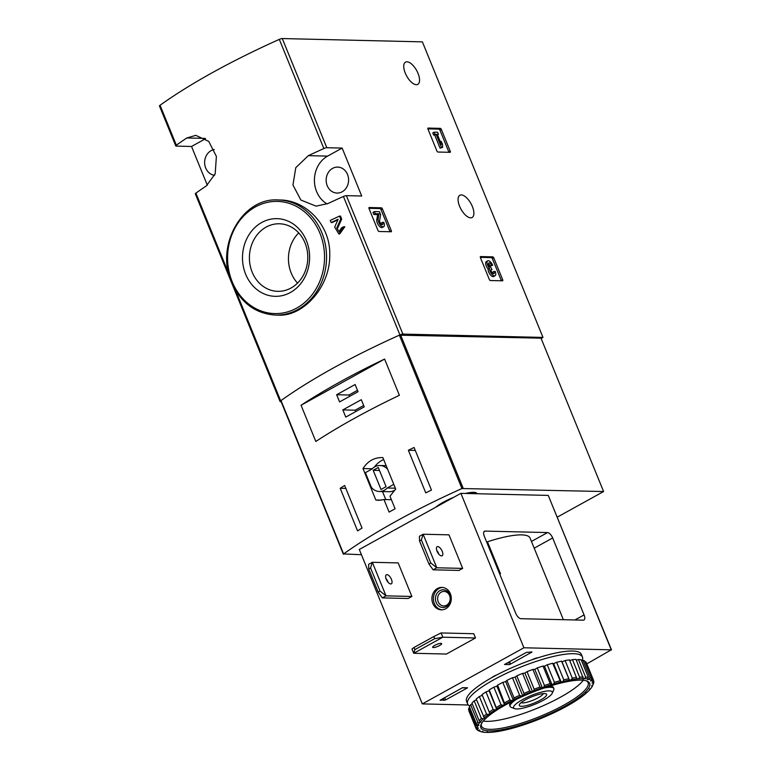 <?xml version="1.0" encoding="UTF-8"?>
<svg xmlns="http://www.w3.org/2000/svg" width="771" height="771" viewBox="0 0 771 771"><rect width="100%" height="100%" fill="white"/><g stroke="black" fill="none" stroke-linecap="round" stroke-linejoin="round"><path stroke-width="1.16" d="M281.145 401.73L280.519 401.71A2.949 0.665 -22.2 0 1 280.095 401.546L195.333 193.868A2.949 0.665 -22.2 0 1 195.911 193.136A233.256 52.881 -22.2 0 1 206.358 185.898L215.196 173.764L216.391 156.397L208.739 141.392L195.786 135.349L186.794 137.97A233.256 52.881 157.8 0 0 176.357 145.208A2.949 0.665 157.8 0 0 175.778 145.941A2.949 0.665 157.8 0 0 176.202 146.105L191.526 146.461L207.332 185.194M343.885 226.703L338.797 233.912L339.722 233.931L344.82 226.732L343.885 226.703A235.03 53.286 157.8 0 0 341.698 227.715L338.989 231.56L336.802 227.908L337.727 227.927L341.678 219.041L340.483 216.102L339.548 216.082A235.03 53.286 157.8 0 0 330.277 220.41L331.144 222.54L332.07 222.559A233.256 52.881 -22.2 0 1 337.871 219.841M278.264 315.137C303.225 316.756 330.48 286.706 329.747 254.555C330.489 225.315 305.991 199.93 279.728 199.988L278.158 199.949A57.574 49.749 91.4 0 1 326.538 258.69A57.574 49.749 91.4 0 1 275.43 315.069L278.264 315.137M280.095 401.546A2.949 0.665 -22.2 0 1 280.663 400.814A233.256 52.881 -22.2 0 1 399.927 334.922A2.949 0.665 -22.2 0 1 402.876 334.094L542.986 337.419L541.126 338.45M327.877 203.583A233.256 52.881 -22.2 0 1 343.423 196.47A2.949 0.665 -22.2 0 1 346.381 195.641L361.705 196.007L342.141 148.08L326.817 147.714A2.949 0.665 157.8 0 0 323.859 148.543A233.256 52.881 157.8 0 0 308.323 155.655L295.775 167.702L292.961 185.03L300.873 200.046L316.062 206.136L327.877 203.583M175.778 145.941L159.481 106.003A2.949 0.665 -22.2 0 1 160.05 105.27A233.256 52.881 -22.2 0 1 279.314 39.379A2.949 0.665 -22.2 0 1 282.273 38.55L422.383 41.865L542.986 337.419M382.406 208.893A1.185 0.53 -118.9 0 0 381.375 207.813L369.193 207.524A1.185 0.53 -118.9 0 0 369.058 207.553A1.185 0.53 -118.9 0 0 369.039 208.575L377.944 230.404A1.185 0.53 -118.9 0 0 378.975 231.483L391.157 231.772A1.185 0.53 -118.9 0 0 391.292 231.743A1.185 0.53 -118.9 0 0 391.311 230.722L382.406 208.893L381.019 209.654A1.185 0.53 61.1 0 0 379.987 208.575L368.952 208.315M441.349 129.441A1.185 0.53 -118.9 0 0 440.318 128.362L428.136 128.073A1.185 0.53 -118.9 0 0 428.001 128.102A1.185 0.53 -118.9 0 0 427.972 129.123L436.887 150.952A1.185 0.53 -118.9 0 0 437.909 152.032L450.091 152.321A1.185 0.53 -118.9 0 0 450.235 152.292A1.185 0.53 -118.9 0 0 450.254 151.27L441.349 129.441L439.962 130.203A1.185 0.53 61.1 0 0 438.93 129.123L427.886 128.863M493.787 257.938A1.185 0.53 -118.9 0 0 492.756 256.859L480.574 256.57A1.185 0.53 -118.9 0 0 480.439 256.598A1.185 0.53 -118.9 0 0 480.41 257.62L489.325 279.449A1.185 0.53 -118.9 0 0 490.356 280.528L502.538 280.817A1.185 0.53 -118.9 0 0 502.673 280.789A1.185 0.53 -118.9 0 0 502.692 279.767L493.787 257.938L492.399 258.699A1.185 0.53 61.1 0 0 491.368 257.62L480.323 257.36M461.309 194.938A12.693 5.705 61.1 0 0 459.834 195.275A12.693 5.705 61.1 0 0 460.981 209.143A12.693 5.705 61.1 0 0 472.122 217.499A12.693 5.705 61.1 0 0 471.717 205.067A12.693 5.705 61.1 0 0 461.309 194.938M406.972 61.805A12.693 5.705 61.1 0 0 405.507 62.143A12.693 5.705 61.1 0 0 406.654 76.011A12.693 5.705 61.1 0 0 417.786 84.367A12.693 5.705 61.1 0 0 417.39 71.944A12.693 5.705 61.1 0 0 406.972 61.805M331.144 222.54A235.03 53.286 -22.2 0 1 338.122 219.272L334.691 227.069L338.797 233.912M336.802 227.908L340.753 219.022L341.678 219.041M339.548 216.082L340.753 219.022M245.679 274.274A38.849 33.567 91.4 0 1 278.861 218.762A38.849 33.567 91.4 0 1 303.62 279.439A38.849 33.567 91.4 0 1 245.679 274.274M252.175 272.153A33.789 29.202 91.4 0 1 279.391 223.773A33.789 29.202 91.4 0 1 307.793 258.246A33.789 29.202 91.4 0 1 277.791 291.332A33.789 29.202 91.4 0 1 252.175 272.153M297.529 283.13A33.789 29.202 91.4 0 1 291.226 273.079A33.789 29.202 91.4 0 1 298.714 232.9M214.598 175.306A12.991 11.228 91.4 0 1 205.693 168.001A12.991 11.228 91.4 0 1 214.28 149.545M327.222 185.695A12.991 11.228 91.4 0 1 337.688 167.095A12.991 11.228 91.4 0 1 348.598 180.347A12.991 11.228 91.4 0 1 337.072 193.068A12.991 11.228 91.4 0 1 327.222 185.695M342.141 148.08L327.598 156.118A26.571 22.966 -88.6 0 0 314.414 179.951A26.571 22.966 -88.6 0 0 327.116 203.929M205.568 138.703L191.526 146.461M501.391 280.789A1.185 0.53 61.1 0 0 501.304 280.538L492.399 258.699M492.92 273.493A2.689 1.214 61.1 0 0 492.602 272.124L495.165 271.392A5.05 2.265 -118.9 0 1 495.069 275.748A5.05 2.265 -118.9 0 1 491.435 273.657A5.05 2.265 -118.9 0 1 489.498 268.25A5.05 2.265 -118.9 0 1 487.706 260.839A5.05 2.265 -118.9 0 1 492.688 265.32L490.125 266.053A2.689 1.214 61.1 0 0 488.477 263.855M487.706 260.839L486.328 261.61A5.05 2.265 61.1 0 0 488.11 269.012A5.05 2.265 61.1 0 0 490.048 274.418A5.05 2.265 61.1 0 0 493.681 276.519L495.069 275.748M489.498 268.25L488.11 269.012M493.98 271.363A2.689 1.214 -118.9 0 1 493.932 273.686A2.689 1.214 -118.9 0 1 491.956 272.52A2.352 1.06 -118.9 0 1 491.406 269.416A2.352 1.06 -118.9 0 1 491.676 269.349L490.809 267.229A2.352 1.06 -118.9 0 1 488.486 264.019A2.689 1.214 -118.9 0 1 488.853 262.901A2.689 1.214 -118.9 0 1 491.503 265.291L490.125 266.053M491.503 265.291L492.688 265.32M492.081 269.358L491.098 269.898M448.953 152.292A1.185 0.53 61.1 0 0 448.867 152.041L439.962 130.203M441.263 141.353L441.407 144.37L437.311 134.347L438.42 134.376L437.552 132.246L434.16 132.169L435.027 134.299L436.126 134.318L441.455 147.377L440.068 148.138L442.641 147.396L442.506 144.389L441.263 141.353L440.376 141.845M441.455 147.377L442.641 147.396M436.126 134.318L434.748 135.089L440.068 148.138M435.027 134.299L433.639 135.06L434.748 135.089M434.16 132.169L432.772 132.94L433.639 135.06M438.42 134.376L437.523 134.867M390.02 231.743A1.185 0.53 61.1 0 0 389.933 231.483L381.019 209.654M383.698 226.703A5.05 2.265 -118.9 0 0 383.794 222.347L382.609 222.318A2.689 1.214 -118.9 0 1 382.551 224.64A2.689 1.214 -118.9 0 1 380.556 223.436A2.689 1.214 -118.9 0 1 379.602 220.506L380.652 214.656L379.457 211.717L374.378 211.601L375.246 213.721L379.081 213.818L377.694 214.579L376.768 219.706A5.05 2.265 61.1 0 0 378.551 225.219A5.05 2.265 61.1 0 0 382.31 227.464L383.698 226.703A5.05 2.265 -118.9 0 1 379.939 224.448A5.05 2.265 -118.9 0 1 378.156 218.945L376.768 219.706M379.081 213.818L378.156 218.945M375.246 213.721L373.858 214.492L377.694 214.579M374.378 211.601L372.991 212.362L373.858 214.492M381.549 224.448A2.689 1.214 61.1 0 0 381.221 223.079L382.609 222.318M382.859 457.579C374.436 457.348 367.815 461 362.996 468.546L375.834 500.003L378.638 500.331L383.977 499.541L389.104 512.089A233.256 52.881 -22.2 0 1 395.099 508.773L389.981 496.216L395.696 489.036L382.859 457.579L381.992 457.54M361.445 554.715L343.606 553.935A233.256 52.881 -22.2 0 1 461.954 488.535L603.597 491.532L557.317 517.11M280.962 400.92L281.02 400.563A233.256 52.881 -22.2 0 1 399.368 335.173L541.011 338.17L603.597 491.532M362.033 528.077A233.256 52.881 157.8 0 0 357.58 530.901L340.194 488.303A233.256 52.881 -22.2 0 1 344.647 485.479L362.033 528.077M414.075 447.479L431.461 490.077A233.256 52.881 157.8 0 0 425.756 492.871L408.37 450.274A233.256 52.881 -22.2 0 1 414.075 447.479M315.831 441.465A233.256 52.881 -22.2 0 1 399.388 395.301L384.604 359.084A233.256 52.881 157.8 0 0 301.056 405.257L315.831 441.465M435.788 507.212A23.622 5.358 -22.2 0 1 453.676 497.334M465.539 493.45A23.622 5.358 -22.2 0 1 476.998 493.594A23.622 5.358 -22.2 0 1 477.047 493.719M516.628 708.963A20.904 4.742 -22.2 0 1 514.565 708.636A20.904 4.742 -22.2 0 1 531.18 695.548A20.904 4.742 -22.2 0 1 552.219 693.274A20.904 4.742 -22.2 0 1 537.117 703.325A20.904 4.742 -22.2 0 1 516.628 708.963M521.427 706.313A14.765 3.344 -22.2 0 1 519.384 704.636A14.765 3.344 -22.2 0 1 531.711 696.83A14.765 3.344 -22.2 0 1 545.974 693.784A14.765 3.344 -22.2 0 1 538.939 700.887A14.765 3.344 -22.2 0 1 521.427 706.313M514.565 708.636L511.173 707.315A23.622 5.358 -22.2 0 1 510.103 706.409A23.622 5.358 -22.2 0 1 516.927 699.066M543.834 688.079A23.622 5.358 -22.2 0 1 553.848 688.561A23.622 5.358 -22.2 0 1 553.713 689.958L552.219 693.274M543.324 693.592A12.211 2.766 -22.2 0 1 534.679 699.509A12.211 2.766 -22.2 0 1 522.487 702.901A12.211 2.766 -22.2 0 1 521.148 702.641M383.977 499.541L391.408 499.714M383.65 459.516A26.281 22.706 -88.6 0 0 374.417 467.043M362.996 468.546L372.258 468.768M375.834 500.003L381.462 500.138M382.512 491.561L385.789 499.579M387.649 469.327A12.991 11.228 -88.6 0 0 379.949 465.511A12.991 11.228 -88.6 0 0 372.046 468.99L365.377 472.671L371.371 487.349A12.991 11.228 -88.6 0 0 379.332 491.484L389.143 491.715A12.991 11.228 -88.6 0 0 395.311 489.758M379.332 491.484A12.991 11.228 -88.6 0 0 387.235 488.004L393.798 484.381M395.35 488.197L387.235 488.004M373.193 470.31L381.009 489.489L386.098 486.674L378.272 467.505L373.193 470.31L379.477 470.464M345.851 488.438L340.194 488.303M415.28 450.437L408.37 450.274M336.638 394.733L339.577 401.913L358.043 391.707L355.113 384.527L336.638 394.733L348.974 395.022L349.542 396.41M342.835 409.902L345.765 417.092L364.24 406.886L361.3 399.696L342.835 409.902L355.161 410.201L355.73 411.589M384.604 359.084L301.056 405.257M363.671 405.498L355.161 410.201M357.474 390.319L348.974 395.022M436.28 506.942A23.323 5.291 -22.2 0 1 453.184 497.603M465.848 493.459A23.323 5.291 -22.2 0 1 476.729 493.7A23.323 5.291 -22.2 0 1 476.729 493.719M462.658 568.391L448.973 534.843L423.125 534.236L419.424 536.269L419.511 540.924L421.361 539.902L423.125 534.236L436.81 567.784L430.787 562.984L428.936 564.006L433.119 569.817L436.81 567.784L462.658 568.391L458.967 570.434L433.119 569.817M421.361 539.902L430.787 562.984M419.511 540.924L428.936 564.006M411.868 596.455L398.173 562.907L372.326 562.3L368.634 564.333L368.721 568.988L370.572 567.967L372.326 562.3L386.02 595.848L379.987 591.049L378.137 592.07L382.32 597.891L386.02 595.848L411.868 596.455L408.177 598.498L382.32 597.891M370.572 567.967L379.987 591.049M368.721 568.988L378.137 592.07M484.333 536.346A5.908 2.65 -118.9 0 1 484.448 531.248A5.908 2.65 -118.9 0 1 485.123 531.094L547.516 532.568A5.908 2.65 -118.9 0 1 552.662 537.965L584.071 614.921A5.908 2.65 -118.9 0 1 583.955 620.019A5.908 2.65 -118.9 0 1 583.271 620.173L520.878 618.689A5.908 2.65 -118.9 0 1 515.732 613.302L484.333 536.346M563.379 619.701L530.062 538.052A58.461 13.252 157.8 0 0 487.455 541.791L486.54 541.772M467.563 687.809L445.628 699.933L440.077 700.27L462.513 687.693L467.563 687.809A1.185 1.022 -88.6 0 1 467.101 687.925L462.292 687.809M538.091 657.75A5.166 1.176 157.8 0 0 532.009 659.774M496.678 674.982A5.166 1.176 157.8 0 0 491.888 677.574M468.334 704.993L422.325 703.904L523.914 647.775L611.268 649.837L586.818 663.86M509.583 664.592L504.533 664.477L526.468 652.353L532.009 652.015L509.583 664.592A1.185 1.022 -88.6 0 0 510.074 663.021L509.535 661.711M523.914 647.775L460.894 493.344L548.248 495.406L611.519 649.934M422.325 703.904L359.305 549.472L460.894 493.344M445.744 608.743A11.218 9.695 91.4 0 1 441.349 609.842A11.218 9.695 91.4 0 1 431.914 598.392A11.218 9.695 91.4 0 1 441.879 587.406A11.218 9.695 91.4 0 1 451.102 596.253A11.218 9.695 91.4 0 1 445.744 608.743M473.76 633.723L475.495 637.983L442.814 637.203L434.709 638.667L433.842 636.538L441.079 632.943L473.76 633.723M441.079 632.943L442.814 637.203L413.728 653.278L411.984 649.018L413.988 647.505L414.856 649.635L413.728 653.278L446.409 654.049L475.495 637.983M487.455 541.791L500.495 573.74L499.579 573.72M441.523 555.891A5.166 2.323 -118.9 0 1 437.292 551.766A5.166 2.323 -118.9 0 1 437.128 546.706A5.166 2.323 -118.9 0 1 437.726 546.572A5.166 2.323 -118.9 0 1 441.956 550.696A5.166 2.323 -118.9 0 1 442.12 555.756A5.166 2.323 -118.9 0 1 441.523 555.891M438.815 554.137A5.166 2.323 61.1 0 0 436.733 550.369M390.733 583.955A5.166 2.323 -118.9 0 1 386.493 579.831A5.166 2.323 -118.9 0 1 386.329 574.78A5.166 2.323 -118.9 0 1 386.926 574.636A5.166 2.323 -118.9 0 1 391.167 578.761A5.166 2.323 -118.9 0 1 391.331 583.82A5.166 2.323 -118.9 0 1 390.733 583.955M388.025 582.201A5.166 2.323 61.1 0 0 385.943 578.433M413.988 647.505L433.842 636.538M433.369 647.553A4.877 1.108 -22.2 0 1 432.676 647.293A4.877 1.108 -22.2 0 1 436.762 644.431A4.877 1.108 -22.2 0 1 441.696 643.612A4.877 1.108 -22.2 0 1 438.66 646.011A4.877 1.108 -22.2 0 1 433.369 647.553M414.856 649.635L434.709 638.667M442.091 609.822A11.218 9.695 91.4 0 1 433.398 598.431A11.218 9.695 91.4 0 1 442.621 587.454M446.351 606.642A8.857 7.652 91.4 0 1 435.47 597.978A8.857 7.652 91.4 0 1 447.469 591.347A8.857 7.652 91.4 0 1 446.351 606.642M446.573 605.225A7.257 6.274 91.4 0 1 443.73 605.939A7.257 6.274 91.4 0 1 437.629 598.527A7.257 6.274 91.4 0 1 444.067 591.415A7.257 6.274 91.4 0 1 450.042 597.139A7.257 6.274 91.4 0 1 446.573 605.225M469.799 706.024A62.008 14.061 -22.2 0 1 467.631 703.923L466.551 701.263A62.008 14.061 -22.2 0 1 505.169 670.751A62.008 14.061 -22.2 0 1 572.439 651.042A62.008 14.061 -22.2 0 1 581.363 654.406L582.452 657.065A62.008 14.061 -22.2 0 1 582.25 660.41M588.36 677.391L587.608 679.665L589.111 679.251A62.297 14.119 -22.2 0 1 591.492 680.292L590.634 680.976L591.993 680.687A62.297 14.119 -22.2 0 1 593.053 682.306L591.964 683.039L593.159 682.865A62.297 14.119 -22.2 0 1 592.86 685.034L591.579 685.785L592.571 685.737A62.297 14.119 -22.2 0 1 590.914 688.378L589.478 689.12L590.229 689.207A62.297 14.119 -22.2 0 1 587.271 692.242L585.738 692.965L586.23 693.177A62.297 14.119 -22.2 0 1 582.057 696.512L580.669 697.524A62.297 14.119 -22.2 0 1 575.417 701.051L573.74 702.102A62.297 14.119 -22.2 0 1 567.552 705.735L565.635 706.795A62.297 14.119 -22.2 0 1 558.715 710.409L556.614 711.45A62.297 14.119 -22.2 0 1 549.164 714.929L546.938 715.922A62.297 14.119 -22.2 0 1 539.189 719.17L536.905 720.075A62.297 14.119 -22.2 0 1 529.089 722.996L526.824 723.786A62.297 14.119 -22.2 0 1 519.182 726.282L517.004 726.947A62.297 14.119 -22.2 0 1 509.756 728.952L507.732 729.453A62.297 14.119 -22.2 0 1 501.111 730.898L499.3 731.236A62.297 14.119 -22.2 0 1 493.507 732.074L491.956 732.228A62.297 14.119 -22.2 0 1 487.166 732.45L487.513 731.901L485.932 732.421A62.297 14.119 -22.2 0 1 482.289 732.007L482.906 731.38L481.403 731.795A62.297 14.119 -22.2 0 1 480.4 731.457A62.297 14.119 -22.2 0 1 479.022 730.754L479.88 730.07L478.521 730.359A62.297 14.119 -22.2 0 1 477.461 728.74L478.55 728.007L477.355 728.181A62.297 14.119 -22.2 0 1 477.654 726.012L478.936 725.26L477.943 725.309A62.297 14.119 -22.2 0 1 479.601 722.668L481.037 721.926L480.285 721.839A62.297 14.119 -22.2 0 1 483.244 718.803L484.776 718.08L484.284 717.868A62.297 14.119 -22.2 0 1 488.457 714.534L489.836 713.522A62.297 14.119 -22.2 0 1 495.098 709.995L496.775 708.944A62.297 14.119 -22.2 0 1 502.962 705.311L504.88 704.251A62.297 14.119 -22.2 0 1 511.799 700.637L513.9 699.596A62.297 14.119 -22.2 0 1 521.35 696.117L523.576 695.124A62.297 14.119 -22.2 0 1 531.325 691.876L533.609 690.97A62.297 14.119 -22.2 0 1 541.425 688.05L543.69 687.26A62.297 14.119 -22.2 0 1 551.332 684.764L553.511 684.099A62.297 14.119 -22.2 0 1 560.748 682.094L562.782 681.593A62.297 14.119 -22.2 0 1 569.393 680.147L571.215 679.81A62.297 14.119 -22.2 0 1 577.007 678.972L578.558 678.817A62.297 14.119 -22.2 0 1 583.348 678.596L583.001 679.145L584.582 678.625L585.623 677.073A63.482 14.389 -22.2 0 1 588.36 677.391L581.189 659.822A63.482 14.389 -22.2 0 0 578.452 659.504L576.361 660.188M585.623 677.073L578.452 659.504M589.111 679.251L590.066 677.805L582.895 660.227A63.482 14.389 -22.2 0 1 584.688 661.007L591.868 678.586L591.492 680.292M590.066 677.805A63.482 14.389 -22.2 0 1 591.868 678.586M591.993 680.687L592.841 679.338L585.671 661.769A63.482 14.389 -22.2 0 1 586.423 662.896A63.482 14.389 -22.2 0 1 586.461 662.993M592.841 679.338A63.482 14.389 -22.2 0 1 593.603 680.475A63.482 14.389 -22.2 0 1 593.631 680.562L593.053 682.306M593.159 682.865L593.535 680.87M593.843 681.641A63.482 14.389 -22.2 0 1 593.612 683.27L592.86 685.034M592.571 685.737L593.044 684.6M480.4 731.457L478.926 730.889A63.482 14.389 -22.2 0 1 477.779 730.33L477.625 729.954M478.521 730.359L476.806 729.578A63.482 14.389 -22.2 0 1 476.044 728.441A63.482 14.389 -22.2 0 1 476.015 728.354L468.835 710.785A63.482 14.389 -22.2 0 0 468.874 710.872A63.482 14.389 -22.2 0 0 468.913 710.958M477.355 728.181L475.803 727.275L468.623 709.706A63.482 14.389 -22.2 0 1 468.855 708.077L476.025 725.646L477.654 726.012M475.803 727.275A63.482 14.389 -22.2 0 1 476.025 725.646M477.943 725.309L476.584 724.287L469.414 706.718A63.482 14.389 -22.2 0 1 470.657 704.733L477.837 722.302L479.601 722.668M476.584 724.287A63.482 14.389 -22.2 0 1 477.837 722.302M480.285 721.839L479.138 720.692L471.968 703.123A63.482 14.389 -22.2 0 1 474.194 700.839L481.364 718.408L483.244 718.803M479.138 720.692A63.482 14.389 -22.2 0 1 481.364 718.408M484.284 717.868L476.218 699.027A63.482 14.389 -22.2 0 1 479.36 696.521L486.53 714.1L488.457 714.534M483.388 716.606A63.482 14.389 -22.2 0 1 486.53 714.1M489.836 713.522L482.029 694.575A63.482 14.389 -22.2 0 1 485.981 691.915L493.151 709.493L495.098 709.995M489.2 712.144A63.482 14.389 -22.2 0 1 493.151 709.493M496.775 708.944L489.228 689.881A63.482 14.389 -22.2 0 1 493.874 687.154L501.044 704.733L502.962 705.311M496.399 707.46A63.482 14.389 -22.2 0 1 501.044 704.733M504.88 704.251L497.594 685.101A63.482 14.389 -22.2 0 1 502.798 682.383L509.968 699.962L511.799 700.637M504.764 702.68A63.482 14.389 -22.2 0 1 509.968 699.962M513.9 699.596L514.045 697.948L506.875 680.379A63.482 14.389 -22.2 0 1 512.464 677.757L519.644 695.326L521.35 696.117M514.045 697.948A63.482 14.389 -22.2 0 1 519.644 695.326M523.576 695.124L523.952 693.418L516.782 675.849A63.482 14.389 -22.2 0 1 522.603 673.401L529.773 690.97L531.325 691.876M523.952 693.418A63.482 14.389 -22.2 0 1 529.773 690.97M533.609 690.97L534.187 689.226L527.017 671.647A63.482 14.389 -22.2 0 1 532.896 669.459L540.066 687.028L541.425 688.05M534.187 689.226A63.482 14.389 -22.2 0 1 540.066 687.028M543.69 687.26L544.451 685.496L537.281 667.917A63.482 14.389 -22.2 0 1 543.025 666.038L550.195 683.617L551.332 684.764M544.451 685.496A63.482 14.389 -22.2 0 1 550.195 683.617M553.511 684.099L554.416 682.335L547.246 664.766A63.482 14.389 -22.2 0 1 552.682 663.262L560.748 682.094M554.416 682.335A63.482 14.389 -22.2 0 1 559.862 680.832M562.782 681.593L563.784 679.858L556.614 662.279A63.482 14.389 -22.2 0 1 561.587 661.19L569.393 680.147M563.784 679.858A63.482 14.389 -22.2 0 1 568.757 678.769M571.215 679.81L572.275 678.123L565.104 660.545A63.482 14.389 -22.2 0 1 569.461 659.909L577.007 678.972M572.275 678.123A63.482 14.389 -22.2 0 1 576.631 677.487M578.558 678.817L579.628 677.179L572.458 659.61A63.482 14.389 -22.2 0 1 576.062 659.446L583.348 678.596M579.628 677.179A63.482 14.389 -22.2 0 1 583.233 677.025M584.582 678.625A62.297 14.119 -22.2 0 1 588.225 679.039M477.779 730.33L479.022 730.754M476.015 728.354L477.461 728.74M581.199 680.138A58.76 13.319 -22.2 0 1 586.991 681.063A58.76 13.319 -22.2 0 1 540.288 717.859A58.76 13.319 -22.2 0 1 481.181 724.239A58.76 13.319 -22.2 0 1 523.625 695.991A58.76 13.319 -22.2 0 1 581.199 680.138M586.211 680.793A57.574 13.049 -22.2 0 1 588.128 682.701A57.574 13.049 -22.2 0 1 539.758 716.538A57.574 13.049 -22.2 0 1 481.518 726.215A57.574 13.049 -22.2 0 1 481.557 723.506M583.271 680.263A57.574 13.049 -22.2 0 1 536.491 708.559A57.574 13.049 -22.2 0 1 483.272 721.068M549.376 686.267A23.622 5.358 -22.2 0 1 550.031 686.267A23.622 5.358 -22.2 0 1 552.364 686.633A23.622 5.358 -22.2 0 1 553.52 688.098M510.017 705.851A23.622 5.358 -22.2 0 1 509.824 704A23.622 5.358 -22.2 0 1 511.693 701.639M467.631 703.923A62.008 14.061 -22.2 0 1 506.248 673.411A62.008 14.061 -22.2 0 1 573.528 653.702A62.008 14.061 -22.2 0 1 582.452 657.065M469.751 707.547L468.855 708.077M472.286 703.884L470.657 704.733M476.517 699.75L474.194 700.839M482.318 695.278L479.36 696.521M489.228 689.881L489.103 690.749L485.981 691.915M497.594 685.101L496.929 686.161L493.874 687.154M506.875 680.379L505.689 681.583L502.798 682.383M516.782 675.849L515.115 677.179L512.464 677.757M527.017 671.647L524.916 673.064L522.603 673.401M537.281 667.917L534.804 669.373L532.896 669.459M547.246 664.766L544.48 666.211L543.025 666.038M556.614 662.279L553.636 663.677L552.682 663.262M565.104 660.545L562.011 661.846L561.587 661.19M572.458 659.61L569.75 660.622M582.895 660.227L581.517 660.612M585.671 661.769L585.054 661.904M569.615 680.485L562.011 661.846M561.249 682.316L553.636 663.677M552.084 684.841L544.48 666.211M542.418 688.011L534.804 669.373M532.52 691.703L524.916 673.064A30.705 6.958 -22.2 0 1 524.945 673.044M522.719 695.818L515.115 677.179M513.293 700.222L505.689 681.583M504.533 704.8L496.929 686.161M496.707 709.387L489.103 690.749M195.911 193.136L228.708 273.503M235.627 290.445L280.663 400.814M343.423 196.47L399.927 334.922M279.314 39.379L323.859 148.543M160.05 105.27L176.357 145.208M346.381 195.641L402.876 334.094M282.273 38.55L326.817 147.714M232.187 281.733A56.1 48.477 91.4 0 1 280.104 201.559A56.1 48.477 91.4 0 1 315.869 289.183A56.1 48.477 91.4 0 1 232.187 281.733M308.323 155.655L327.598 156.118M186.794 137.97L205.125 138.404M502.692 279.767L501.304 280.538M492.756 256.859L491.368 257.62M450.254 151.27L448.867 152.041M440.318 128.362L438.93 129.123M391.311 230.722L389.933 231.483M381.375 207.813L379.987 208.575M399.368 335.173L461.954 488.535M281.02 400.563L343.606 553.935M400.554 334.836L463.14 488.207M483.947 531.749L485.123 531.094M531.441 541.454L547.516 532.568M444.655 697.553L445.628 699.933M534.187 548.181L552.662 537.965M574.915 619.971L584.071 614.921M611.268 649.837L548.248 495.406M531.296 651.938L531.518 652.478M443.258 698.333L444.106 700.425M510.074 663.021L507.279 662.954M278.158 199.949C242.393 197.318 214.993 245.959 231.56 282.311C240.745 302.772 255.374 313.691 275.43 315.069M280.789 400.862L343.374 554.224M553.848 688.561L553.433 687.549M510.103 706.409L509.689 705.398M386.155 465.655L379.949 465.511M476.729 493.7L476.411 492.92M593.603 680.475L586.423 662.896M476.044 728.441L468.874 710.872"/></g></svg>
